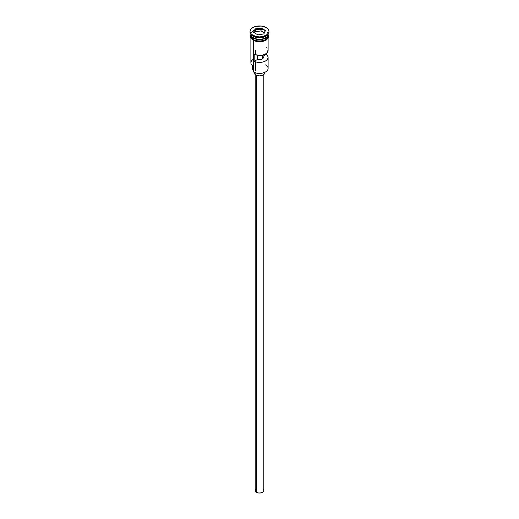 <?xml version="1.0" encoding="UTF-8"?>
<svg xmlns="http://www.w3.org/2000/svg" width="519" height="519" viewBox="0 0 519 519"><rect width="100%" height="100%" fill="white"/><g stroke="black" fill="none" stroke-linecap="round" stroke-linejoin="round"><path stroke-width="0.78" d="M265.592 64.888A8.609 4.969 180 0 1 265.592 71.92A8.609 4.969 180 0 1 253.408 71.92L253.655 72.063A8.265 4.775 0 0 0 265.345 72.063A8.265 4.775 0 0 0 265.462 71.992M265.592 71.92L262.666 73.095L259.5 73.458L256.334 73.095L253.408 71.92A8.609 4.969 0 0 0 262.796 72.997A8.609 4.969 0 0 0 268.109 68.404L268.109 57.434A8.609 4.969 180 0 1 263.269 61.904A8.609 4.969 180 0 1 254.187 61.346L254.187 54.313A8.609 4.969 0 0 0 263.269 54.871A8.609 4.969 0 0 0 268.109 50.401L268.109 38.237M268.051 49.805L267.356 52.445L265.592 53.918L263.036 54.936L258.462 55.338L254.187 54.313L254.187 61.346L257.593 59.38L257.593 55.254L257.593 59.38A3.873 2.238 180 0 0 263.373 57.434L263.373 57.44A3.873 2.238 180 0 0 262.874 56.331L266.273 54.365L266.273 53.47L266.273 54.365L267.72 55.955L268.096 57.732L267.356 59.477L265.592 60.95L263.036 61.969L260.019 62.397L256.937 62.183L254.187 61.346L257.593 59.38L260.019 59.653L262.238 59.017L262.238 55.118L262.238 59.017L263.341 57.739L262.874 54.982L262.874 56.331L266.273 54.365A8.609 4.969 180 0 1 268.109 57.434M256.457 75.313L256.457 492.323A4.308 2.485 0 0 0 261.148 492.862A4.308 2.485 0 0 0 263.808 490.565L263.081 491.947L261.148 492.862L258.663 493.005L256.457 492.323L256.457 75.313M255.848 72.965L255.848 75.015A5.164 2.984 0 0 0 261.479 75.657A5.164 2.984 0 0 0 264.664 72.907L264.275 74.048L263.152 75.015L259.5 75.884L255.848 75.015L255.848 72.965M265.358 30.589A8.609 4.969 0 0 0 256.626 29.544A8.609 4.969 0 0 0 250.975 33.527M251.527 36.109A8.44 4.872 0 0 0 253.532 37.958L253.532 37.816A8.44 4.872 180 0 0 265.527 37.783A8.44 4.872 180 0 1 253.532 37.816L253.408 39.574A8.609 4.969 0 0 0 262.796 40.651A8.609 4.969 0 0 0 268.109 36.058L266.662 38.821L264.281 40.197L261.18 40.936L257.82 40.936L254.719 40.197L253.408 39.574L253.408 38.166A8.609 4.969 180 0 1 250.891 34.656A8.609 4.969 180 0 1 250.898 34.442M250.028 31.419L250.028 32.12A9.472 5.469 0 0 0 252.805 35.986L252.805 35.286A9.472 5.469 180 0 1 250.028 31.419A9.472 5.469 180 0 1 255.873 26.365A9.472 5.469 180 0 1 266.195 27.552L261.349 26.054L255.873 26.365L252.805 27.552L250.748 29.324L250.028 31.419L250.21 32.483L251.624 34.455L255.873 36.473L259.5 36.888L263.127 36.473L267.376 34.455L268.79 32.483L268.972 31.419L268.252 29.324L266.195 27.552A9.472 5.469 180 0 1 268.972 31.419A9.472 5.469 180 0 1 263.127 36.473A9.472 5.469 180 0 1 252.805 35.286L252.805 35.986L253.408 36.343A8.609 4.969 0 0 0 265.592 36.343L266.195 35.986A9.472 5.469 180 0 1 252.805 35.986A9.472 5.469 0 0 0 263.127 37.173A9.472 5.469 0 0 0 268.972 32.12A9.472 5.469 0 0 0 268.952 31.769A9.472 5.469 180 0 1 266.195 35.986M250.891 38.237L250.891 62.78A8.609 4.969 0 0 0 253.408 66.296L253.408 40.488L253.655 72.063M268.102 34.442A8.609 4.969 180 0 1 268.109 34.656A8.609 4.969 180 0 1 262.796 39.249A8.609 4.969 180 0 1 253.408 38.166L253.532 37.958A8.44 4.872 0 0 0 267.473 36.109M265.877 36.168A8.609 4.969 180 0 1 253.408 36.343L253.408 37.744A8.609 4.969 0 0 0 262.653 38.86A8.609 4.969 0 0 0 268.109 34.41A8.609 4.969 0 0 1 262.653 38.86A8.609 4.969 0 0 1 253.408 37.744L253.408 36.343L252.805 35.986A9.472 5.469 180 0 1 250.048 31.769M267.921 34.812A8.7 5.021 180 0 1 263.808 40.424A8.7 5.021 180 0 1 253.35 39.613L253.136 40.333L253.35 39.613A8.7 5.021 180 0 1 250.891 35.357M261.096 27.981L265.456 30.498L263.86 33.936L257.904 34.857L253.544 32.34L255.14 28.902L261.096 27.981L255.14 28.902L253.544 32.34L257.904 34.857L263.86 33.936L265.456 30.498L261.096 27.981L261.044 30.906L255.283 31.795L254.712 33.015L255.283 31.795L255.283 29.122L255.283 31.795L261.044 30.906L261.044 28.234L265.261 30.666L263.736 33.956L265.456 30.498L261.096 27.981M250.891 34.41A8.609 4.969 0 0 0 253.408 37.744M250.891 36.058A8.609 4.969 0 0 0 253.408 39.574L251.053 37.031L250.891 34.656M268.031 35.078L268.2 36.058L267.538 37.984L265.65 39.613L262.828 40.696L259.5 41.079L256.172 40.696L253.35 39.613L251.462 37.984L250.8 36.058L250.969 35.078M253.35 40.313L254.667 40.936M256.172 41.403L259.5 41.786L262.828 41.403M264.333 40.936L266.734 39.554M267.538 38.685L268.2 36.765M250.8 36.765L251.462 38.685M250.891 36.765L251.053 35.792M267.947 35.792L268.109 36.765M263.101 58.264A8.609 4.969 0 0 0 262.238 58.063A8.609 4.969 180 0 1 263.101 58.264M253.408 36.343L252.805 35.986M253.408 70.811A5.164 2.984 0 0 0 253.116 70.305L253.116 66.114L253.116 70.305L252.526 68.54L252.915 67.36M253.408 59.263A8.609 4.969 180 0 0 253.408 66.296L253.408 71.92M252.526 65.692L252.526 68.683A6.974 4.029 0 0 0 253.116 70.305M253.532 37.958A8.44 4.872 0 0 0 266.552 37.193M267.473 32.775A8.609 4.969 180 0 1 264.268 38.795A8.609 4.969 180 0 1 253.408 38.166M267.123 48.092L266.273 47.333M254.336 72.413L254.336 72.907A5.164 2.984 0 0 0 255.848 75.015L254.725 74.048L254.433 72.323M264.567 72.323L264.664 72.907L264.664 72.413M255.192 74.554L255.192 490.565A4.308 2.485 0 0 0 256.457 492.323L255.277 491.052L255.523 489.612M263.477 489.612L263.808 490.565L263.808 74.554M262.737 58.666A8.265 4.775 0 0 0 262.238 58.556M253.739 32.45L255.283 29.122L261.044 28.234L255.14 28.902L253.739 32.45M264.288 32.775L261.044 30.906L264.288 32.775M255.627 50.401L255.627 53.483M255.627 61.878L255.627 70.655M268.109 34.656L268.109 36.058M268.972 31.419L268.972 32.12M268.109 34.585L268.628 36.505L268.187 38.101L266.098 40.197L262.549 41.552L259.831 41.857L256.697 41.604L253.136 40.333L250.826 38.121L250.372 36.298L250.891 34.585"/></g></svg>
